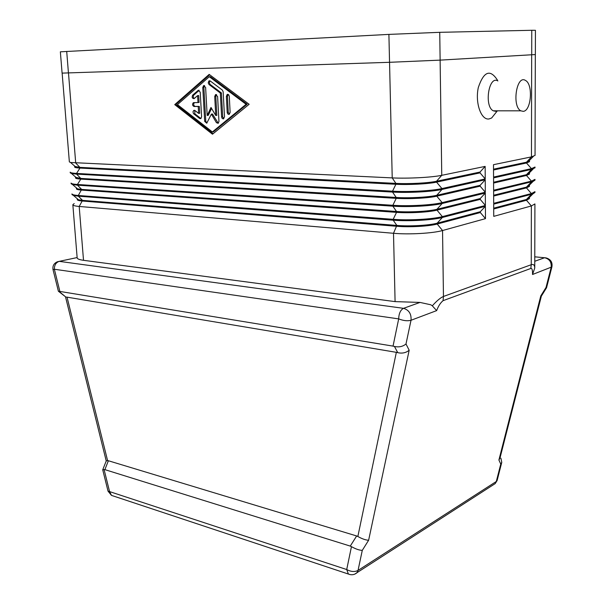 <?xml version="1.0" encoding="UTF-8"?>
<svg xmlns="http://www.w3.org/2000/svg" width="605" height="605" viewBox="0 0 605 605"><rect width="100%" height="100%" fill="white"/><g stroke="black" fill="none" stroke-linecap="round" stroke-linejoin="round"><path stroke-width="0.91" d="M535.312 54.579L535.047 155.402L531.462 156.876L493.498 164.681L493.559 177.076L531.44 168.644L535.017 167.033L535.017 167.804L531.44 169.423L493.567 177.9L493.62 190.227L531.417 181.137L534.986 179.382L534.986 180.154L533.035 181.455L493.627 191.051L493.688 203.325L531.387 193.57L534.956 191.672L534.949 192.443L532.876 193.902L493.688 204.142L493.748 216.356L531.364 205.95L534.918 203.915L534.744 268.015C534.646 265.043 533.481 263.939 531.25 264.71L443.48 296.458C440.553 297.652 436.84 300.776 432.31 305.812L436.644 310.615C438.353 306.115 440.493 302.795 443.057 300.67L443.457 296.458L442.542 230.528L485.482 218.647L485.399 206.297L442.353 217.482C432.704 220.129 408.655 221.468 393.205 220.205L78.37 196.179L73.507 195.491L72.018 194.591L71.957 193.91C72.078 194.636 74.196 195.165 78.31 195.491L393.182 219.328C408.632 220.583 432.688 219.244 442.346 216.613L485.392 205.473L480.234 199.385L436.984 210.147C428.975 212.242 409.275 213.331 396.54 212.363L81.705 190.099C78.279 189.849 76.525 189.425 76.427 188.851L76.366 188.17L77.553 188.866L81.652 189.41L396.517 211.485C409.26 212.446 428.96 211.364 436.976 209.277L480.234 198.561L485.316 193.063L442.157 203.499C432.477 205.972 408.367 207.288 392.872 206.176L77.485 185.168L72.532 184.533L71.133 183.731L71.08 183.05C71.193 183.716 73.311 184.192 77.432 184.48L392.857 205.292C408.345 206.396 432.462 205.08 442.142 202.622L485.308 192.231L485.233 179.761L441.952 189.448C432.25 191.74 408.072 193.025 392.547 192.072L76.601 174.119L71.549 173.537L70.248 172.833L70.188 172.153C70.301 172.758 72.419 173.181 76.54 173.423L392.532 191.188C408.057 192.133 432.235 190.847 441.945 188.563L485.225 178.929L485.149 166.398L441.756 175.321C432.015 177.431 407.778 178.694 392.221 177.9L70.573 162.495L69.356 161.89L62.141 73.129M529.246 160.59L529.481 160.93L528.044 161.815L526.479 162.208L493.521 169.188M493.521 170.005L526.479 162.995L529.481 161.709L529.481 160.93M529.193 161.323L528.747 161.104M529.262 172.939L529.466 173.295L527.923 174.3L526.471 174.694L493.582 182.249M493.589 183.058L526.463 175.473L529.458 174.066L529.466 173.295M529.231 173.68L528.785 173.423M529.277 185.243L527.802 186.726L526.456 187.119L493.65 195.241M493.65 196.05L526.456 187.89L529.443 186.37L529.443 185.599M529.246 185.985L528.823 185.697M529.284 197.502L527.673 199.113L526.441 199.484L493.71 208.173M493.718 208.982L526.441 200.255L529.42 198.614L529.42 197.85M529.262 198.236L528.861 197.918M523.234 111.343C531.334 110.995 533.292 84.118 525.458 80.435C516.564 74.475 511.686 106.336 520.814 110.821L523.234 111.343M74.203 203.567L72.842 204.732L77.16 257.859C77.304 258.925 79.421 259.742 83.513 260.309L395.088 301.623L420.006 302.424L403.535 308.331C400.495 309.949 398.877 313.473 398.687 318.888L393.038 346.113L394.452 346.438L397.75 352.654C402.143 353.668 405.955 352.859 409.177 350.234L405.993 343.995C402.733 346.635 398.892 347.444 394.452 346.438M72.842 204.732C72.963 205.511 75.081 206.093 79.194 206.456L393.507 233.288C408.92 234.702 432.908 233.341 442.542 230.528L437.196 224.039C429.21 226.285 409.562 227.389 396.85 226.293L82.575 201.049C79.157 200.762 77.395 200.308 77.296 199.673L77.243 199L78.499 199.779L82.522 200.368L396.835 225.431C409.54 226.512 429.195 225.408 437.188 223.177L480.325 211.727L480.332 212.544L437.196 224.039L437.188 223.177L442.353 217.482L442.346 216.613L436.984 210.147L436.976 209.277L442.157 203.499L442.142 202.622L436.772 196.179C428.741 198.13 408.988 199.189 396.222 198.349L80.828 179.103C77.402 178.883 75.648 178.513 75.549 177.976L75.496 177.295L80.775 178.414L396.199 197.472C408.972 198.304 428.726 197.245 436.765 195.302L480.136 185.334L480.143 186.166L436.772 196.179L436.765 195.302L441.952 189.448L441.945 188.563L436.56 182.135C428.506 183.943 408.7 184.986 395.904 184.275L79.951 168.069C76.525 167.88 74.763 167.547 74.672 167.071L74.619 166.383L79.898 167.373L395.882 183.391C408.685 184.094 428.491 183.05 436.545 181.258L480.037 172.047L480.045 172.879L436.56 182.135L436.545 181.258L441.756 175.321L440.115 60.129M432.272 305.767L430.737 304.769L420.006 302.424M443.057 300.67L530.789 268.476C532.052 268.068 532.634 270.08 532.529 274.496L534.744 268.015M534.782 256.83L544.598 257.745C549.537 258.97 551.715 262.222 551.132 267.493L546.005 287.511L546.489 287.859M546.005 287.511L540.779 295.921L541.331 296.216L500.085 457.683M397.75 352.654L396.343 352.329L357.85 536.499C362.077 538.858 365.67 540.106 368.626 540.242L409.177 350.234M58.383 291.194L393.038 346.113M65.491 296.76L59.222 291.557M211.379 114.111L206.744 123.216L204.687 121.371L202.773 87.513L203.605 85.615L205.617 87.46L207.182 115.442L211.009 107.456L215.743 115.472L214.715 96.505L215.539 94.614L217.603 96.467L218.949 121.499L218.171 123.329L216.424 122.664L211.379 114.111L212.468 114.005L218.269 123.261M480.234 198.561L480.234 199.385M485.392 205.473L485.316 193.063M531.765 30.288L439.737 32.322L388.902 34.394L60.356 51.818L62.088 73.114L389.552 62.3L440.13 60.129L535.364 54.556L535.433 30.295L531.765 30.288L531.719 54.843M198.621 113.385L198.221 106.495L194.039 106.503C192.367 105.618 192.133 104.347 193.32 102.699L197.994 102.54L197.601 95.628L194.061 98.66C192.171 98.486 191.709 97.299 192.677 95.114L198.213 90.319L200.21 92.157L201.616 116.803L200.837 118.625L199.612 118.497L193.411 113.543L192.995 111.774L193.766 110.412L194.969 110.541L198.621 113.385L199.71 113.279L199.317 106.397L195.128 106.412C193.464 105.52 193.229 104.257 194.417 102.608L194.5 102.563M194.727 110.39L194.87 113.831L200.958 118.542M249.139 104.287L212.484 134.219L174.739 104.627L209.179 74.385L249.139 104.287M216.537 94.584L215.804 96.414L216.832 115.366L215.743 115.472M211.584 108.431L208.271 115.328L207.182 115.442M204.596 85.608L203.877 87.438L205.783 121.257L206.857 123.14M65.506 296.813L106.223 460.927L107.592 460.647L67.034 297.146L396.343 352.329M102.729 469.805L104.877 469.631L108.386 460.745L107.592 460.647M210.048 80.858L209.315 82.295L209.927 84.261L221.415 92.951L222.685 116.795L223.797 118.709M220.318 93.034L209.027 84.503L208.226 82.93L208.846 81.01L210.26 80.994L222.353 90.085L223.177 91.824L224.5 116.924L223.321 118.905L222.164 118.406L221.596 116.909L220.318 93.034L221.415 92.951M198.221 106.495L199.317 106.397M108.386 460.745L356.655 535.962L350.265 546.096L351.46 546.64L346.71 569.539L348.397 574.047L350.166 574.606M357.85 536.499L356.655 535.962M496.932 111.365L491.638 117.998L489.082 118.943C481.119 120.44 474.887 102.646 478.351 87.392C483.834 71.307 490.201 68.894 497.454 80.162M199.196 90.311L193.449 95.431L193.245 97.216L194.19 98.577M246.106 104.302L247.188 104.204L210.411 76.646L209.307 76.706L177.446 104.612L212.363 131.943L246.106 104.302L209.307 76.706M197.601 95.628L198.697 95.545L199.09 102.449L197.994 102.54M485.225 178.929L480.045 172.879M485.482 218.647L480.332 212.544M480.325 211.727L485.399 206.297M480.136 185.334L485.233 179.761M485.308 192.231L480.143 186.166M209.738 74.793L175.843 104.529L213.096 133.72M212.363 131.943L213.444 131.814L247.188 104.204M174.739 104.627L175.843 104.529M228.191 94.433L227.435 96.286L228.266 112.273L229.393 114.194M229.287 96.346L230.119 112.386L229.31 114.247L228.713 114.398L227.752 113.884L227.215 112.659L226.346 96.376L227.177 94.478L227.775 94.335L228.728 94.849L229.287 96.346M350.265 546.096L104.877 469.631M67.034 297.146L66.338 297.1M540.779 295.921L498.906 460.004L499.942 458.257M498.906 460.004L500.758 464.088L501.772 462.349L500.91 458.189M500.758 464.088L496.297 481.489L358.031 570.432L362.282 550.368C359.287 550.27 355.679 549.03 351.46 546.64M497.877 80.957C488.764 75.111 483.939 106.404 493.287 110.813L495.76 111.32M480.037 172.047L485.149 166.398M531.666 54.843L531.462 156.876L526.479 162.208L526.479 162.995L531.44 168.644L531.44 169.423L526.471 174.694L526.463 175.473L531.417 181.137L531.409 181.908L526.456 187.119L526.456 187.89L531.387 193.57L531.387 194.341L526.441 199.484L526.441 200.255L531.364 205.95L531.25 264.71L530.789 268.476M68.486 72.986L75.708 163.025L79.898 167.373L79.951 168.069L76.54 173.423L76.601 174.119L80.775 178.414L80.828 179.103L77.432 184.48L77.485 185.168L81.652 189.41L78.31 195.491L78.37 196.179L82.522 200.368L79.194 206.456L83.513 260.309M405.993 343.995L411.022 320.264C411.491 313.972 408.995 309.994 403.535 308.331L59.245 261.352L57.445 261.746C53.898 263.304 52.431 265.943 53.028 269.649L53.036 269.656M59.91 291.595L54.367 269.24C54.352 265.088 55.978 262.457 59.245 261.352L77.138 257.564M58.405 291.285L53.028 269.649L54.367 269.24L398.687 318.888C403.429 320.748 407.536 321.21 411.022 320.264L436.644 310.615M388.902 34.394L392.221 177.9L395.882 183.391L395.904 184.275L392.532 191.188L392.547 192.072L396.199 197.472L396.222 198.349L392.857 205.292L392.872 206.176L396.517 211.485L396.54 212.363L393.182 219.328L393.205 220.205L396.835 225.431L393.507 233.288L395.088 301.623M551.957 266.692L551.904 266.903C552.652 262.267 550.686 259.265 546.012 257.881L544.598 257.745L534.775 261.269M532.529 274.496L551.904 266.903L546.534 287.829M216.424 122.664L217.513 122.55M66.701 51.38L68.441 72.986M199.612 118.497L200.701 118.383M214.715 96.505L215.804 96.414M209.027 84.503L210.124 84.435M194.039 106.503L195.128 106.412M192.677 95.114L193.774 95.023M113.317 495.994L111.479 495.382L109.528 491.457L104.083 469.525M102.721 469.775L108.03 491.154L111.479 495.382L348.397 574.047C351.482 575.272 354.318 574.863 356.905 572.829L358.031 570.432C354.696 572.088 350.915 571.786 346.71 569.539L108.015 491.086M221.596 116.909L222.685 116.795M362.282 550.368L368.626 540.242M202.773 87.513L203.877 87.438M204.687 121.371L205.783 121.257M227.185 112.379L228.266 112.273M226.346 96.376L227.435 96.286M193.774 113.937L194.87 113.831M198.001 90.463L199.105 90.387M497.189 480.219L495.185 483.607L493.272 484.839M501.772 462.349L497.106 480.559L495.185 483.607L354.651 574.19M439.737 32.322L440.13 60.129M541.309 296.2L546.519 287.806M65.907 297.085L58.791 291.542M78.499 199.779L73.507 195.491M215.539 94.614L216.431 94.546M102.759 469.73L106.23 460.957M527.673 199.113L532.876 193.902M193.32 102.699L194.417 102.608M209.05 80.873L209.943 80.813M75.648 166.919L70.573 162.495M203.605 85.615L204.475 85.562M76.601 177.908L71.549 173.537M77.553 188.866L72.532 184.533M528.044 161.815L533.345 156.415M527.923 174.3L533.194 168.961M527.802 186.726L533.035 181.455M227.177 94.478L228.108 94.403M193.766 110.412L194.583 110.337M198.213 90.319L199.068 90.251M520.814 110.821L493.287 110.813M497.37 110.813L491.638 117.998"/></g></svg>
